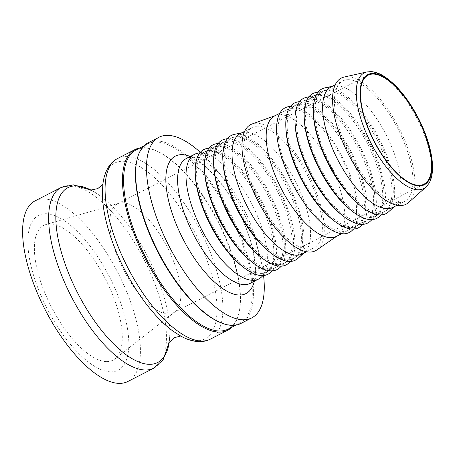 <?xml version="1.0" encoding="UTF-8"?>
<svg xmlns="http://www.w3.org/2000/svg" width="455" height="455" viewBox="0 0 455 455"><rect width="100%" height="100%" fill="white"/><g stroke="black" fill="none" stroke-linecap="round" stroke-linejoin="round"><path stroke-width="0.34" stroke-dasharray="2.27 1.71" d="M136.045 149.94A100.726 40.489 -117.2 0 1 156.531 150.918A100.726 40.489 -117.2 0 1 226.829 240.052A100.726 40.489 -117.2 0 1 239.188 311.937A100.726 40.489 -117.2 0 1 228.046 329.153M139.952 147.932A101.528 40.814 -117.2 0 1 155.667 150.548A101.528 40.814 -117.2 0 1 226.533 240.394A101.528 40.814 -117.2 0 1 238.989 312.852A101.528 40.814 -117.2 0 1 231.953 327.145M136.716 161.087A100.726 40.489 -117.2 0 1 147.858 143.871A100.726 40.489 -117.2 0 1 238.642 233.984A100.726 40.489 -117.2 0 1 239.859 323.084A100.726 40.489 -117.2 0 1 219.378 322.106M240.888 323.465A101.528 40.814 62.8 0 0 239.66 233.654A101.528 40.814 62.8 0 0 148.148 142.819M263.559 275.525A101.528 40.814 62.8 0 0 200.319 152.34M408.539 202.555A70.912 28.506 62.8 0 0 400.741 131.478A70.912 28.506 62.8 0 0 347.29 76.741A70.912 28.506 62.8 0 0 344.116 77.06M261.255 277.209A70.104 28.182 62.8 0 0 253.304 206.866A70.104 28.182 62.8 0 0 200.564 152.954A70.104 28.182 62.8 0 0 197.606 153.227M127.872 381.483A101.528 40.814 62.8 0 0 122.452 282.043A101.528 40.814 62.8 0 0 43.68 198.937A101.528 40.814 62.8 0 0 35.137 200.837M110.758 371.837A87.024 34.984 62.8 0 0 117.032 293.225A87.024 34.984 62.8 0 0 45.915 213.736A87.024 34.984 62.8 0 0 39.648 292.349A87.024 34.984 62.8 0 0 110.758 371.837M242.657 266.687A67.687 27.209 62.8 0 0 259.771 274.069A67.687 27.209 62.8 0 0 265.47 272.801A67.687 27.209 62.8 0 0 267.938 271.078A67.687 27.209 62.8 0 0 260.266 203.157A67.687 27.209 62.8 0 0 209.34 151.106A67.687 27.209 62.8 0 0 206.49 151.373A67.687 27.209 62.8 0 0 203.647 152.374A67.687 27.209 62.8 0 0 195.32 174.47M210.654 150.429A67.687 27.209 62.8 0 0 204.955 151.697A67.687 27.209 62.8 0 0 208.572 217.99A67.687 27.209 62.8 0 0 261.085 273.398A67.687 27.209 62.8 0 0 266.784 272.13A67.687 27.209 62.8 0 0 263.166 205.836A67.687 27.209 62.8 0 0 210.654 150.429M270.446 272.488A70.104 28.182 62.8 0 0 262.495 202.145A70.104 28.182 62.8 0 0 209.755 148.233A70.104 28.182 62.8 0 0 206.798 148.512M251.848 261.972A67.687 27.209 62.8 0 0 268.962 269.354A67.687 27.209 62.8 0 0 274.661 268.086A67.687 27.209 62.8 0 0 277.129 266.357A67.687 27.209 62.8 0 0 269.451 198.443A67.687 27.209 62.8 0 0 218.531 146.385A67.687 27.209 62.8 0 0 215.676 146.652A67.687 27.209 62.8 0 0 212.832 147.653A67.687 27.209 62.8 0 0 204.505 169.755M219.845 145.714A67.687 27.209 62.8 0 0 214.146 146.982A67.687 27.209 62.8 0 0 217.757 213.276A67.687 27.209 62.8 0 0 270.276 268.677A67.687 27.209 62.8 0 0 275.969 267.415A67.687 27.209 62.8 0 0 272.357 201.121A67.687 27.209 62.8 0 0 219.845 145.714M279.632 267.773A70.104 28.182 62.8 0 0 271.686 197.43A70.104 28.182 62.8 0 0 218.94 143.518A70.104 28.182 62.8 0 0 215.988 143.797M261.039 257.251A67.687 27.209 62.8 0 0 278.153 264.634A67.687 27.209 62.8 0 0 283.846 263.371A67.687 27.209 62.8 0 0 286.32 261.642A67.687 27.209 62.8 0 0 278.642 193.722A67.687 27.209 62.8 0 0 227.722 141.67A67.687 27.209 62.8 0 0 224.867 141.937A67.687 27.209 62.8 0 0 222.023 142.938A67.687 27.209 62.8 0 0 213.696 165.04M229.03 140.993A67.687 27.209 62.8 0 0 223.337 142.261A67.687 27.209 62.8 0 0 226.948 208.555A67.687 27.209 62.8 0 0 279.467 263.963A67.687 27.209 62.8 0 0 285.16 262.694A67.687 27.209 62.8 0 0 281.548 196.401A67.687 27.209 62.8 0 0 229.03 140.993M288.823 263.058A70.104 28.182 62.8 0 0 280.871 192.715A70.104 28.182 62.8 0 0 228.131 138.798A70.104 28.182 62.8 0 0 225.179 139.076M270.224 252.536A67.687 27.209 62.8 0 0 287.344 259.919A67.687 27.209 62.8 0 0 293.037 258.65A67.687 27.209 62.8 0 0 295.505 256.921A67.687 27.209 62.8 0 0 287.833 189.007A67.687 27.209 62.8 0 0 236.907 136.949A67.687 27.209 62.8 0 0 234.058 137.222A67.687 27.209 62.8 0 0 231.214 138.218A67.687 27.209 62.8 0 0 222.887 160.319M238.221 136.278A67.687 27.209 62.8 0 0 232.528 137.547A67.687 27.209 62.8 0 0 236.139 203.84A67.687 27.209 62.8 0 0 288.652 259.248A67.687 27.209 62.8 0 0 294.351 257.979A67.687 27.209 62.8 0 0 290.739 191.686A67.687 27.209 62.8 0 0 238.221 136.278M298.014 258.338A70.104 28.182 62.8 0 0 290.062 187.995A70.104 28.182 62.8 0 0 237.322 134.083A70.104 28.182 62.8 0 0 234.365 134.362M302.228 253.935A67.687 27.209 62.8 0 0 304.696 252.206A67.687 27.209 62.8 0 0 297.018 184.286A67.687 27.209 62.8 0 0 246.098 132.234A67.687 27.209 62.8 0 0 243.243 132.502A67.687 27.209 62.8 0 0 240.399 133.503M257.911 126.171A67.687 27.209 62.8 0 0 252.218 127.44A67.687 27.209 62.8 0 0 255.829 193.728A67.687 27.209 62.8 0 0 308.348 249.135A67.687 27.209 62.8 0 0 314.041 247.867A67.687 27.209 62.8 0 0 310.429 181.579A67.687 27.209 62.8 0 0 257.911 126.171M316.782 249.977A70.912 28.506 62.8 0 0 310.953 179.634A70.912 28.506 62.8 0 0 256.711 123.242A70.912 28.506 62.8 0 0 252.098 123.982M336.359 236.412A67.687 27.209 62.8 0 0 337.57 235.69A67.687 27.209 62.8 0 0 332.008 168.543A67.687 27.209 62.8 0 0 280.229 114.711A67.687 27.209 62.8 0 0 275.827 115.416A67.687 27.209 62.8 0 0 274.536 115.979M292.047 108.648A67.687 27.209 62.8 0 0 286.349 109.917A67.687 27.209 62.8 0 0 289.96 176.204A67.687 27.209 62.8 0 0 342.478 231.612A67.687 27.209 62.8 0 0 348.172 230.344A67.687 27.209 62.8 0 0 344.56 164.056A67.687 27.209 62.8 0 0 292.047 108.648M351.834 230.708A70.104 28.182 62.8 0 0 343.883 160.365A70.104 28.182 62.8 0 0 291.143 106.453A70.104 28.182 62.8 0 0 288.191 106.732M333.242 220.186A67.687 27.209 62.8 0 0 350.356 227.568A67.687 27.209 62.8 0 0 356.049 226.3A67.687 27.209 62.8 0 0 358.517 224.577A67.687 27.209 62.8 0 0 350.845 156.656A67.687 27.209 62.8 0 0 299.919 104.604A67.687 27.209 62.8 0 0 297.07 104.872A67.687 27.209 62.8 0 0 294.226 105.873A67.687 27.209 62.8 0 0 285.899 127.969M301.233 103.928A67.687 27.209 62.8 0 0 295.54 105.196A67.687 27.209 62.8 0 0 299.151 171.489A67.687 27.209 62.8 0 0 351.664 226.897A67.687 27.209 62.8 0 0 357.363 225.629A67.687 27.209 62.8 0 0 353.751 159.335A67.687 27.209 62.8 0 0 301.233 103.928M361.025 225.993A70.104 28.182 62.8 0 0 353.074 155.644A70.104 28.182 62.8 0 0 300.334 101.732A70.104 28.182 62.8 0 0 297.377 102.011M342.427 215.471A67.687 27.209 62.8 0 0 359.541 222.853A67.687 27.209 62.8 0 0 365.24 221.585A67.687 27.209 62.8 0 0 367.708 219.856A67.687 27.209 62.8 0 0 360.036 151.942A67.687 27.209 62.8 0 0 309.11 99.884A67.687 27.209 62.8 0 0 306.26 100.157A67.687 27.209 62.8 0 0 303.417 101.152A67.687 27.209 62.8 0 0 295.09 123.254M310.424 99.213A67.687 27.209 62.8 0 0 304.725 100.481A67.687 27.209 62.8 0 0 308.342 166.775A67.687 27.209 62.8 0 0 360.855 222.176A67.687 27.209 62.8 0 0 366.554 220.914A67.687 27.209 62.8 0 0 362.936 154.62A67.687 27.209 62.8 0 0 310.424 99.213M370.216 221.272A70.104 28.182 62.8 0 0 362.265 150.929A70.104 28.182 62.8 0 0 309.525 97.017A70.104 28.182 62.8 0 0 306.568 97.296M351.618 210.75A67.687 27.209 62.8 0 0 368.732 218.138A67.687 27.209 62.8 0 0 374.431 216.87A67.687 27.209 62.8 0 0 376.899 215.141A67.687 27.209 62.8 0 0 369.221 147.221A67.687 27.209 62.8 0 0 318.301 95.169A67.687 27.209 62.8 0 0 315.446 95.436A67.687 27.209 62.8 0 0 312.602 96.437A67.687 27.209 62.8 0 0 304.276 118.539M319.615 94.492A67.687 27.209 62.8 0 0 313.916 95.76A67.687 27.209 62.8 0 0 317.527 162.054A67.687 27.209 62.8 0 0 370.046 217.462A67.687 27.209 62.8 0 0 375.739 216.193A67.687 27.209 62.8 0 0 372.127 149.9A67.687 27.209 62.8 0 0 319.615 94.492M379.402 216.557A70.104 28.182 62.8 0 0 371.456 146.214A70.104 28.182 62.8 0 0 318.71 92.297A70.104 28.182 62.8 0 0 315.759 92.575M360.809 206.035A67.687 27.209 62.8 0 0 377.923 213.418A67.687 27.209 62.8 0 0 383.616 212.149A67.687 27.209 62.8 0 0 386.09 210.42A67.687 27.209 62.8 0 0 378.412 142.506A67.687 27.209 62.8 0 0 327.492 90.454A67.687 27.209 62.8 0 0 324.637 90.721A67.687 27.209 62.8 0 0 321.793 91.717A67.687 27.209 62.8 0 0 313.467 113.818M328.8 89.777A67.687 27.209 62.8 0 0 323.107 91.046A67.687 27.209 62.8 0 0 326.718 157.339A67.687 27.209 62.8 0 0 379.237 212.747A67.687 27.209 62.8 0 0 384.93 211.478A67.687 27.209 62.8 0 0 381.318 145.185A67.687 27.209 62.8 0 0 328.8 89.777M388.593 211.837A70.104 28.182 62.8 0 0 380.642 141.494A70.104 28.182 62.8 0 0 327.901 87.582A70.104 28.182 62.8 0 0 324.95 87.86M392.807 207.435A67.687 27.209 62.8 0 0 395.276 205.706A67.687 27.209 62.8 0 0 387.603 137.785A67.687 27.209 62.8 0 0 336.677 85.733A67.687 27.209 62.8 0 0 333.828 86.001A67.687 27.209 62.8 0 0 330.984 87.002M348.496 79.671A67.687 27.209 62.8 0 0 342.797 80.939A67.687 27.209 62.8 0 0 346.409 147.227A67.687 27.209 62.8 0 0 398.927 202.634A67.687 27.209 62.8 0 0 404.62 201.366A67.687 27.209 62.8 0 0 401.009 135.078A67.687 27.209 62.8 0 0 348.496 79.671M168.157 314.013A61.243 24.616 62.8 0 0 173.31 312.869A61.243 24.616 62.8 0 0 174.925 311.834A61.243 24.616 62.8 0 0 169.032 250.75A61.243 24.616 62.8 0 0 122.531 202.759A61.243 24.616 62.8 0 0 119.153 203.197A61.243 24.616 62.8 0 0 117.373 203.908A61.243 24.616 62.8 0 0 120.643 263.883A61.243 24.616 62.8 0 0 168.157 314.013M106.555 361.588A75.746 30.451 62.8 0 0 114.922 358.893A75.746 30.451 62.8 0 0 107.642 283.34A75.746 30.451 62.8 0 0 50.118 223.979A75.746 30.451 62.8 0 0 45.944 224.525A75.746 30.451 62.8 0 0 46.586 296.927A75.746 30.451 62.8 0 0 106.555 361.588M425.954 187.062A65.048 26.151 62.8 0 0 418.799 121.86A65.048 26.151 62.8 0 0 369.767 71.645A65.048 26.151 62.8 0 0 366.855 71.941M254.317 281.247A77.27 31.059 62.8 0 0 238.306 210.659A77.27 31.059 62.8 0 0 190.281 156.514M192.169 157.265A70.104 28.182 -117.2 0 1 246.559 214.646A70.104 28.182 -117.2 0 1 250.301 283.306C251.672 281.861 251.336 283.886 253.719 277.709C254.703 274.422 255.056 269.906 254.777 264.167C254.265 255.357 252.064 245.279 248.18 233.927C241.269 214.459 231.72 197.026 219.537 181.625C214.379 175.238 209.334 170.051 204.409 166.075C199.87 162.481 195.974 160.132 192.721 159.028C186.396 157.407 188.143 158.317 186.266 158.573A70.104 28.182 -117.2 0 1 192.169 157.265M117.612 158.499A101.528 40.814 -117.2 0 1 126.154 156.594A101.528 40.814 -117.2 0 1 204.926 239.705A101.528 40.814 -117.2 0 1 210.346 339.146M180.658 336.006L181.954 336.091C181.59 336.404 178.633 334.755 173.076 331.155A98.803 39.716 62.8 0 0 210.875 272.039A98.803 39.716 62.8 0 0 122.878 161.275A98.803 39.716 62.8 0 0 102.381 193.443C102.688 186.829 103.075 183.462 103.541 183.348L102.853 184.451M91.347 190.258A98.246 39.494 -117.2 0 1 97.797 194.177A98.246 39.494 -117.2 0 1 169.806 334.448A98.246 39.494 -117.2 0 1 169.232 341.972M153.915 368.112A101.528 40.814 62.8 0 0 148.495 268.677A101.528 40.814 62.8 0 0 69.723 185.566A101.528 40.814 62.8 0 0 61.18 187.466M156.531 150.918L155.667 150.548M239.188 311.937L238.989 312.852M147.858 143.871L143.951 145.879M239.859 323.084L235.952 325.092M90.244 190.173C90.517 189.917 93.03 191.248 97.797 194.177L91.409 190.258M168.657 342.916C169.027 342.848 169.408 340.027 169.806 334.448L169.266 341.921M206.49 151.373L199.984 152.732M267.938 271.078L263.041 275.565M265.47 272.801L266.784 272.13M203.647 152.374L204.955 151.697M215.676 146.652L209.175 148.017M277.129 266.357L272.232 270.85M274.661 268.086L275.969 267.415M212.832 147.653L214.146 146.982M224.867 141.937L218.36 143.297M286.32 261.642L281.423 266.135M283.846 263.371L285.16 262.694M222.023 142.938L223.337 142.261M234.058 137.222L227.551 138.582M295.505 256.921L290.608 261.415M293.037 258.65L294.351 257.979M231.214 138.218L232.528 137.547M243.243 132.502L241.736 132.82M304.696 252.206L303.559 253.247M306.482 251.746L314.041 247.867M244.659 131.319L252.218 127.44M275.827 115.416L275.161 115.661M337.57 235.69L336.984 236.088M341.648 233.699L348.172 230.344M279.819 113.267L286.349 109.917M297.07 104.872L290.563 106.231M358.517 224.577L353.626 229.07M356.049 226.3L357.363 225.629M294.226 105.873L295.54 105.196M306.26 100.157L299.754 101.516M367.708 219.856L362.811 224.349M365.24 221.585L366.554 220.914M303.417 101.152L304.725 100.481M315.446 95.436L308.945 96.796M376.899 215.141L372.002 219.634M374.431 216.87L375.739 216.193M312.602 96.437L313.916 95.76M324.637 90.721L318.13 92.081M386.09 210.42L381.193 214.914M383.616 212.149L384.93 211.478M321.793 91.717L323.107 91.046M333.828 86.001L332.315 86.319M395.276 205.706L394.138 206.746M397.061 205.25L404.62 201.366M335.238 84.818L342.797 80.939M173.31 312.869L423.997 184.178M117.373 203.908L368.061 75.217M119.153 203.197L45.944 224.525M174.925 311.834L114.922 358.893"/><path stroke-width="0.68" d="M235.952 325.092L228.046 329.153A100.726 40.489 -117.2 0 1 137.262 239.04A100.726 40.489 -117.2 0 1 136.045 149.94L143.951 145.879M231.953 327.145A101.528 40.814 -117.2 0 1 227.756 330.205A101.528 40.814 -117.2 0 1 219.213 332.104A101.528 40.814 -117.2 0 1 136.25 239.37A101.528 40.814 -117.2 0 1 135.021 149.558A101.528 40.814 -117.2 0 1 139.952 147.932M220.237 322.481L219.378 322.106A100.726 40.489 -117.2 0 1 149.081 232.971A100.726 40.489 -117.2 0 1 136.716 161.087L136.915 160.171A101.528 40.814 62.8 0 0 149.376 232.63A101.528 40.814 62.8 0 0 220.237 322.481A101.528 40.814 62.8 0 0 232.34 325.37A101.528 40.814 62.8 0 0 240.888 323.465L251.751 317.891A101.528 40.814 62.8 0 0 263.559 275.525M200.319 152.34A101.528 40.814 62.8 0 0 167.554 135.34A101.528 40.814 62.8 0 0 159.011 137.245L148.148 142.819A101.528 40.814 62.8 0 0 136.915 160.171M159.011 137.245A101.528 40.814 62.8 0 0 164.431 236.68A101.528 40.814 62.8 0 0 243.203 319.791A101.528 40.814 62.8 0 0 251.751 317.891M366.855 71.941L344.116 77.06A70.912 28.506 62.8 0 0 343.622 144.195A70.912 28.506 62.8 0 0 400.127 205.563A70.912 28.506 62.8 0 0 408.539 202.555L425.954 187.062L428.832 183.593C430.64 180.612 431.784 176.984 432.25 172.701C432.768 168.077 432.58 162.862 431.693 157.072C429.77 144.94 425.459 132.217 418.765 118.903C407.873 97.967 395.725 83.419 382.331 75.268C378.492 73.084 374.789 71.867 371.24 71.617L366.855 71.941A65.048 26.151 62.8 0 0 365.081 130.409A65.048 26.151 62.8 0 0 418.236 189.82A65.048 26.151 62.8 0 0 425.954 187.062M373.214 74.068A61.243 24.616 62.8 0 0 368.061 75.217A61.243 24.616 62.8 0 0 371.325 135.192A61.243 24.616 62.8 0 0 418.839 185.321A61.243 24.616 62.8 0 0 423.997 184.178A61.243 24.616 62.8 0 0 420.727 124.198A61.243 24.616 62.8 0 0 373.214 74.068M199.984 152.732L197.606 153.227A70.104 28.182 62.8 0 0 194.666 154.268A70.104 28.182 62.8 0 0 198.408 222.927A70.104 28.182 62.8 0 0 252.798 280.308A70.104 28.182 62.8 0 0 258.696 279A70.104 28.182 62.8 0 0 261.255 277.209L263.041 275.565M61.18 187.466L35.137 200.837A101.528 40.814 62.8 0 0 40.558 300.272A101.528 40.814 62.8 0 0 119.329 383.383A101.528 40.814 62.8 0 0 127.872 381.483L153.915 368.112A101.528 40.814 62.8 0 1 145.373 370.012A101.528 40.814 62.8 0 1 62.409 277.277A101.528 40.814 62.8 0 1 61.18 187.466L73.34 184.838L91.409 190.258M195.32 174.47A67.687 27.209 62.8 0 0 242.657 266.687M209.175 148.017L206.798 148.512A70.104 28.182 62.8 0 0 206.03 214.714A70.104 28.182 62.8 0 0 261.989 275.594A70.104 28.182 62.8 0 0 270.446 272.488L272.232 270.85M204.505 169.755A67.687 27.209 62.8 0 0 251.848 261.972M218.36 143.297L215.988 143.797A70.104 28.182 62.8 0 0 215.221 210A70.104 28.182 62.8 0 0 271.174 270.879A70.104 28.182 62.8 0 0 279.632 267.773L281.423 266.135M213.696 165.04A67.687 27.209 62.8 0 0 261.039 257.251M227.551 138.582L225.179 139.076A70.104 28.182 62.8 0 0 224.412 205.279A70.104 28.182 62.8 0 0 280.365 266.158A70.104 28.182 62.8 0 0 288.823 263.058L290.608 261.415M222.887 160.319A67.687 27.209 62.8 0 0 270.224 252.536M241.736 132.82L234.365 134.362A70.104 28.182 62.8 0 0 233.603 200.564A70.104 28.182 62.8 0 0 289.556 261.443A70.104 28.182 62.8 0 0 298.014 258.338L303.559 253.247M244.659 131.319L240.399 133.503A67.687 27.209 62.8 0 0 244.017 199.796A67.687 27.209 62.8 0 0 296.529 255.204A67.687 27.209 62.8 0 0 302.228 253.935L306.482 251.746M275.161 115.661L252.098 123.982A70.912 28.506 62.8 0 0 253.776 192.363A70.912 28.506 62.8 0 0 309.548 252.064A70.912 28.506 62.8 0 0 316.782 249.977L336.984 236.088M279.819 113.267L274.536 115.979A67.687 27.209 62.8 0 0 278.147 182.273A67.687 27.209 62.8 0 0 330.66 237.681A67.687 27.209 62.8 0 0 336.359 236.412L341.648 233.699M290.563 106.231L288.191 106.732A70.104 28.182 62.8 0 0 287.423 172.934A70.104 28.182 62.8 0 0 343.377 233.807A70.104 28.182 62.8 0 0 351.834 230.708L353.626 229.07M285.899 127.969A67.687 27.209 62.8 0 0 333.242 220.186M299.754 101.516L297.377 102.011A70.104 28.182 62.8 0 0 296.614 168.213A70.104 28.182 62.8 0 0 352.568 229.093A70.104 28.182 62.8 0 0 361.025 225.993L362.811 224.349M295.09 123.254A67.687 27.209 62.8 0 0 342.427 215.471M308.945 96.796L306.568 97.296A70.104 28.182 62.8 0 0 305.8 163.499A70.104 28.182 62.8 0 0 361.759 224.378A70.104 28.182 62.8 0 0 370.216 221.272L372.002 219.634M304.276 118.539A67.687 27.209 62.8 0 0 351.618 210.75M318.13 92.081L315.759 92.575A70.104 28.182 62.8 0 0 314.991 158.778A70.104 28.182 62.8 0 0 370.944 219.657A70.104 28.182 62.8 0 0 379.402 216.557L381.193 214.914M313.467 113.818A67.687 27.209 62.8 0 0 360.809 206.035M332.315 86.319L324.95 87.86A70.104 28.182 62.8 0 0 324.182 154.063A70.104 28.182 62.8 0 0 380.135 214.942A70.104 28.182 62.8 0 0 388.593 211.837L394.138 206.746M335.238 84.818L330.984 87.002A67.687 27.209 62.8 0 0 334.596 153.295A67.687 27.209 62.8 0 0 387.108 208.703A67.687 27.209 62.8 0 0 392.807 207.435L397.061 205.25M372.963 73.46A61.908 24.888 -117.2 0 1 423.554 130.005A61.908 24.888 -117.2 0 1 419.089 185.93A61.908 24.888 -117.2 0 1 368.499 129.385A61.908 24.888 -117.2 0 1 372.963 73.46M190.281 156.514A77.27 31.059 62.8 0 0 181.886 154.66A77.27 31.059 62.8 0 0 176.318 224.457A77.27 31.059 62.8 0 0 239.461 295.039A77.27 31.059 62.8 0 0 254.317 281.247M258.696 279L250.301 283.306A70.104 28.182 -117.2 0 1 244.403 284.62A70.104 28.182 -117.2 0 1 187.113 220.59A70.104 28.182 -117.2 0 1 186.266 158.573L194.666 154.268M117.612 158.499C114.165 160.296 111.316 162.85 109.052 166.16C105.702 171.154 103.638 177.279 102.841 184.531L102.381 193.443A98.803 39.716 62.8 0 0 115.763 250.523A98.803 39.716 62.8 0 0 173.076 331.155L180.612 335.983C186.994 339.578 193.204 341.466 199.244 341.637C203.209 341.705 206.911 340.875 210.346 339.146A101.528 40.814 -117.2 0 1 201.804 341.045A101.528 40.814 -117.2 0 1 118.835 248.311A101.528 40.814 -117.2 0 1 117.612 158.499L135.021 149.558M169.232 341.972A98.246 39.494 -117.2 0 1 128.39 356.328A98.246 39.494 -117.2 0 1 69.154 274.581A98.246 39.494 -117.2 0 1 76.235 185.833A98.246 39.494 -117.2 0 1 91.347 190.258M210.346 339.146L227.756 330.205M169.266 341.921L163.14 359.768L153.915 368.112M180.658 336.006L174.333 337.707L168.657 342.916M102.853 184.451L97.785 188.603L90.244 190.173"/></g></svg>
